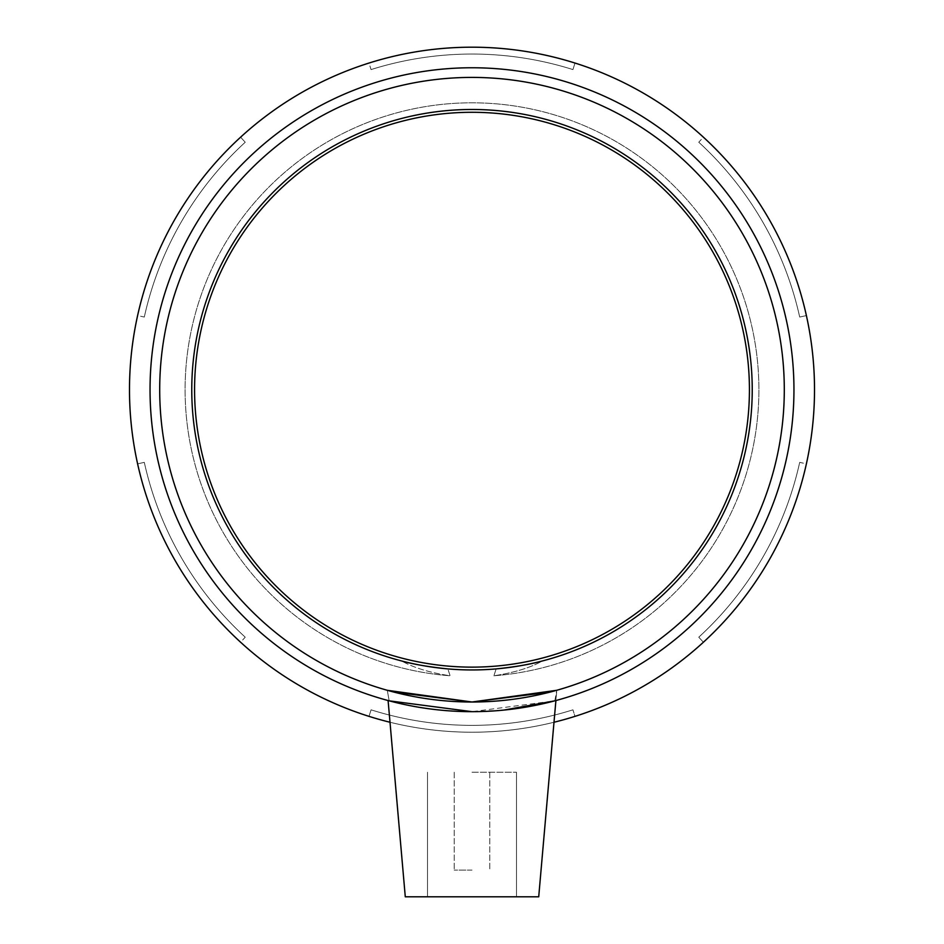 <?xml version="1.0" encoding="UTF-8"?>
<svg xmlns="http://www.w3.org/2000/svg" width="944" height="944" viewBox="0 0 944 944"><rect width="100%" height="100%" fill="white"/><g stroke="black" fill="none" stroke-linecap="round" stroke-linejoin="round"><path stroke-width="0.71" stroke-dasharray="4.72 3.54" d="M144.302 462.359L137.612 463.846A342.507 342.507 0 0 0 240.602 642.239A342.507 342.507 0 0 1 137.612 463.846L144.302 462.359A335.663 335.663 0 0 0 245.228 637.188L240.602 642.239A342.507 342.507 0 0 1 137.612 463.846A342.507 342.507 0 0 0 240.602 642.239L245.228 637.188A335.663 335.663 0 0 1 144.302 462.359L137.612 463.846L144.302 462.359A335.663 335.663 0 0 0 245.228 637.188A335.663 335.663 0 0 1 144.302 462.359M245.228 142.237L240.602 137.187A342.507 342.507 0 0 0 137.612 315.579A342.507 342.507 0 0 1 240.602 137.187L245.228 142.237A335.663 335.663 0 0 0 144.302 317.054L137.612 315.579A342.507 342.507 0 0 1 240.602 137.187A342.507 342.507 0 0 0 137.612 315.579L144.302 317.054A335.663 335.663 0 0 1 245.228 142.237L240.602 137.187L245.228 142.237A335.663 335.663 0 0 0 144.302 317.054A335.663 335.663 0 0 1 245.228 142.237M572.937 69.585L574.99 63.047A342.507 342.507 0 0 0 369.01 63.047A342.507 342.507 0 0 1 574.99 63.047L572.937 69.585A335.663 335.663 0 0 0 371.063 69.585L369.01 63.047A342.507 342.507 0 0 1 574.99 63.047A342.507 342.507 0 0 0 369.01 63.047L371.063 69.585A335.663 335.663 0 0 1 572.937 69.585L574.99 63.047L572.937 69.585A335.663 335.663 0 0 0 371.063 69.585A335.663 335.663 0 0 1 572.937 69.585M799.698 317.054L806.388 315.579A342.507 342.507 0 0 0 703.398 137.187A342.507 342.507 0 0 1 806.388 315.579L799.698 317.054A335.663 335.663 0 0 0 698.772 142.237L703.398 137.187A342.507 342.507 0 0 1 806.388 315.579A342.507 342.507 0 0 0 703.398 137.187L698.772 142.237A335.663 335.663 0 0 1 799.698 317.054L806.388 315.579L799.698 317.054A335.663 335.663 0 0 0 698.772 142.237A335.663 335.663 0 0 1 799.698 317.054M698.772 637.188L703.398 642.239A342.507 342.507 0 0 0 806.388 463.846A342.507 342.507 0 0 1 703.398 642.239L698.772 637.188A335.663 335.663 0 0 0 799.698 462.359L806.388 463.846A342.507 342.507 0 0 1 703.398 642.239A342.507 342.507 0 0 0 806.388 463.846L799.698 462.359A335.663 335.663 0 0 1 698.772 637.188L703.398 642.239L698.772 637.188A335.663 335.663 0 0 0 799.698 462.359A335.663 335.663 0 0 1 698.772 637.188M371.063 709.829L369.01 716.366A342.507 342.507 0 0 0 574.99 716.366A342.507 342.507 0 0 1 369.01 716.366L371.063 709.829A335.663 335.663 0 0 0 572.937 709.829L574.99 716.366A342.507 342.507 0 0 1 472 732.214A342.507 342.507 0 0 0 574.99 716.366L572.937 709.829A335.663 335.663 0 0 1 371.063 709.829L369.01 716.366A342.507 342.507 0 0 0 472 732.214A342.507 342.507 0 0 1 369.01 716.366L371.063 709.829A335.663 335.663 0 0 0 572.937 709.829A335.663 335.663 0 0 1 371.063 709.829M472 870.108L454.206 870.108L472 870.108M472 772.251L516.486 772.251L472 772.251M472 896.8L405.283 896.8L472 896.8M472 711.67A321.963 321.963 0 0 0 750.822 228.731A321.963 321.963 0 0 0 193.178 228.731A321.963 321.963 0 0 0 472 711.67L554.824 700.837L556.795 690.276L554.824 700.837A321.963 321.963 0 0 0 735.836 205.19A321.963 321.963 0 0 0 208.164 205.19A321.963 321.963 0 0 0 389.176 700.837L387.288 690.3L389.176 700.837L472 711.67L503.99 710.077M393.778 692.058L387.288 690.3A312.299 312.299 0 0 1 216.955 209.485A312.299 312.299 0 0 1 727.045 209.485A312.299 312.299 0 0 1 556.712 690.3A312.299 312.299 0 0 0 727.045 209.485A312.299 312.299 0 0 0 216.955 209.485A312.299 312.299 0 0 0 387.288 690.3M388.102 700.542L405.283 896.8L538.717 896.8L556.712 690.3M496.143 668.907L493.889 675.774C514.291 672.647 530.422 667.715 542.293 660.989C530.823 664.246 515.448 666.889 496.143 668.907A280.238 280.238 0 0 0 710.561 242.667A280.238 280.238 0 0 0 233.439 242.667A280.238 280.238 0 0 0 447.857 668.907C428.552 666.889 413.177 664.246 401.707 660.989C413.578 667.715 429.709 672.647 450.111 675.774L447.857 668.907L450.111 675.774C429.709 672.647 413.578 667.715 401.707 660.989A280.238 280.238 0 0 1 242.006 229.604A280.238 280.238 0 0 1 701.994 229.604A280.238 280.238 0 0 1 542.293 660.989C530.422 667.715 514.291 672.647 493.889 675.774L496.143 668.907A280.238 280.238 0 0 0 710.561 242.667A280.238 280.238 0 0 0 233.439 242.667A280.238 280.238 0 0 0 447.857 668.907M472 669.945A280.238 280.238 0 0 0 714.691 249.594A280.238 280.238 0 0 0 229.309 249.594A280.238 280.238 0 0 0 472 669.945A280.238 280.238 0 0 0 714.691 249.594A280.238 280.238 0 0 0 229.309 249.594A280.238 280.238 0 0 0 472 669.945A280.238 280.238 0 0 0 714.691 249.594A280.238 280.238 0 0 0 229.309 249.594A280.238 280.238 0 0 0 472 669.945M550.222 692.058L556.795 690.276L555.898 700.542M472 702.006A312.299 312.299 0 0 0 742.456 233.557A312.299 312.299 0 0 0 201.544 233.557A312.299 312.299 0 0 0 472 702.006A312.299 312.299 0 0 0 742.456 233.557A312.299 312.299 0 0 0 201.544 233.557A312.299 312.299 0 0 0 472 702.006A312.299 312.299 0 0 0 742.456 233.557A312.299 312.299 0 0 0 201.544 233.557A312.299 312.299 0 0 0 472 702.006M542.293 660.989A280.238 280.238 0 0 0 701.994 229.604A280.238 280.238 0 0 0 242.006 229.604A280.238 280.238 0 0 0 401.707 660.989M554.824 700.837A321.963 321.963 0 0 0 735.836 205.19A321.963 321.963 0 0 0 208.164 205.19A321.963 321.963 0 0 0 389.176 700.837M390.002 722.254A342.507 342.507 0 0 0 768.617 218.453A342.507 342.507 0 0 0 175.383 218.453A342.507 342.507 0 0 0 553.998 722.254M493.889 675.774A286.905 286.905 0 0 0 716.732 239.977A286.905 286.905 0 0 0 227.268 239.977A286.905 286.905 0 0 0 450.111 675.774A286.905 286.905 0 0 1 227.268 239.977A286.905 286.905 0 0 1 716.732 239.977A286.905 286.905 0 0 1 493.889 675.774M472 667.137A277.43 277.43 0 0 0 712.26 250.998A277.43 277.43 0 0 0 231.74 250.998A277.43 277.43 0 0 0 472 667.137M454.206 772.251L454.206 870.108L454.206 772.251M489.794 772.251L489.794 870.108L489.794 772.251M427.514 772.251L427.514 896.8L427.514 772.251M516.486 772.251L516.486 896.8L516.486 772.251"/><path stroke-width="1.42" d="M555.898 700.542L538.717 896.8L405.283 896.8L388.102 700.542M389.176 700.837L472 711.67A321.963 321.963 0 0 0 750.822 228.731A321.963 321.963 0 0 0 193.178 228.731A321.963 321.963 0 0 0 472 711.67M503.99 710.077L554.824 700.837M556.712 690.3L472 702.006L393.778 692.058M472 669.945A280.238 280.238 0 0 0 714.691 249.594A280.238 280.238 0 0 0 229.309 249.594A280.238 280.238 0 0 0 472 669.945M387.288 690.3L472 702.006L550.222 692.058M542.293 660.989C530.823 664.246 515.448 666.889 496.143 668.907M447.857 668.907C428.552 666.889 413.177 664.246 401.707 660.989M553.998 722.254A342.507 342.507 0 0 0 753.878 195.137A342.507 342.507 0 0 0 190.122 195.137A342.507 342.507 0 0 0 390.002 722.254M472 702.006A312.299 312.299 0 0 0 742.456 233.557A312.299 312.299 0 0 0 201.544 233.557A312.299 312.299 0 0 0 472 702.006M472 667.137A277.43 277.43 0 0 0 712.26 250.998A277.43 277.43 0 0 0 231.74 250.998A277.43 277.43 0 0 0 472 667.137"/></g></svg>
